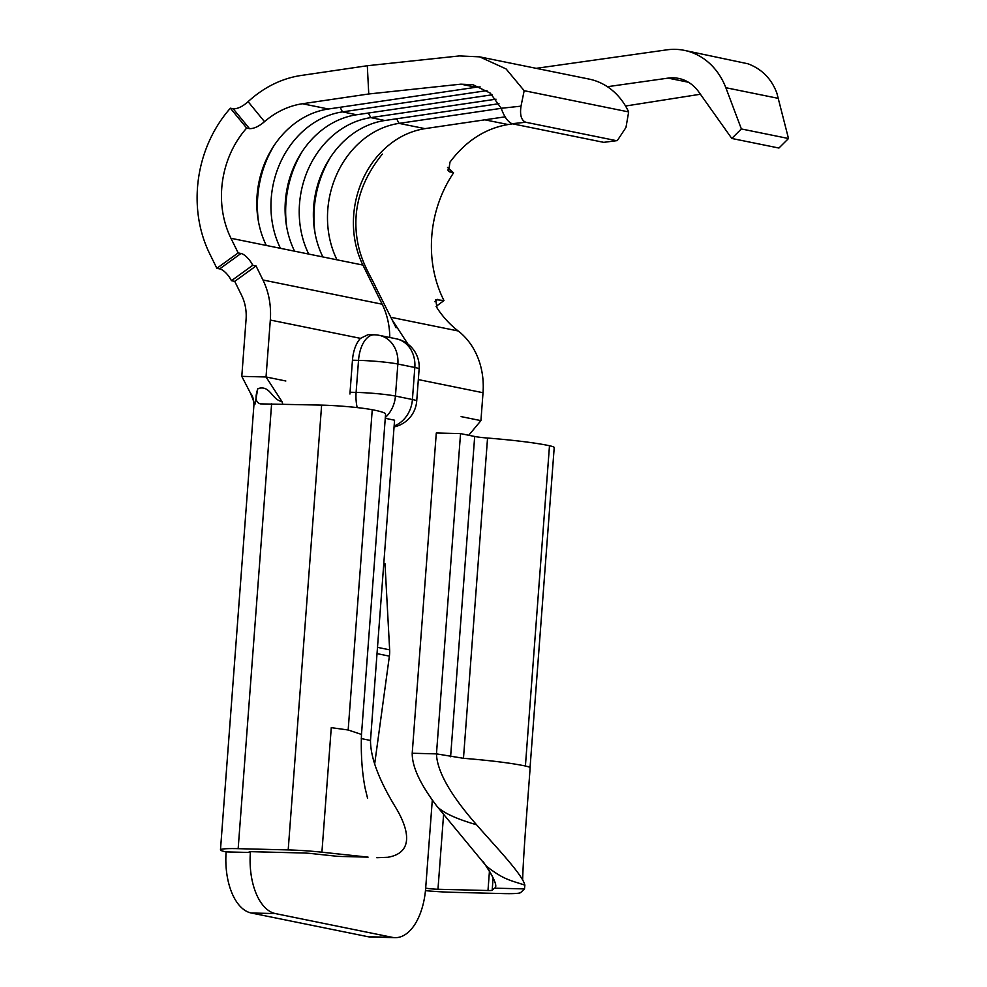 <?xml version="1.0" encoding="UTF-8"?>
<svg xmlns="http://www.w3.org/2000/svg" width="987" height="987" viewBox="0 0 987 987"><rect width="100%" height="100%" fill="white"/><g stroke="black" fill="none" stroke-linecap="round" stroke-linejoin="round"><path stroke-width="1.48" d="M607.387 86.708L668.088 78.121A42.959 36.235 101.5 0 1 673.294 77.813A42.959 36.235 101.5 0 1 678.637 78.417A42.959 36.235 101.5 0 1 698.808 91.976L731.799 138.464L741.373 128.952L725.852 87.72A71.595 60.38 -78.5 0 0 684.336 50.362A71.595 60.38 -78.5 0 0 675.429 49.35A71.595 60.38 -78.5 0 0 666.768 49.856L536.151 68.337M468.726 435.267L480.928 420.635L461.126 416.613M549.488 445.742L525.405 766.011C529.155 766.85 530.698 767.528 530.019 768.034L554.213 447.567A37.592 2.986 -175.7 0 0 549.488 445.742A75.172 5.971 -175.7 0 0 487.553 438.043A16.113 1.283 4.3 0 1 474.685 436.476L460.547 433.601L436.291 432.997L412.208 753.254C412.11 766.985 420.474 784.788 437.29 806.675C443.249 812.856 456.339 818.889 476.573 824.774C450.442 794.942 437.068 771.316 436.464 753.871L412.208 753.254M348.164 729.998L361.489 734.427L385.572 414.17A75.172 5.971 -175.7 0 0 372.247 409.728L348.164 729.998L331.274 727.653L321.91 852.2L368.089 857.135L337.998 856.383L311.3 853.533A8.945 0.716 4.3 0 0 303.268 852.99L253.24 851.732A8.945 0.716 4.3 0 0 249.032 852.015A8.945 0.716 4.3 0 0 250.377 852.497A55.482 29.487 91.4 0 0 275.447 913.592L392.308 937.342A55.482 29.487 91.4 0 0 395.071 937.65A55.482 29.487 91.4 0 0 425.681 888.115A8.945 0.716 4.3 0 0 437.969 889.262L487.985 890.521A8.945 0.716 4.3 0 0 492.18 890.274L494.401 888.152C497.719 887.276 495.055 879.948 486.406 866.167L437.29 806.675M321.91 852.2A37.592 2.986 -175.7 0 0 288.192 849.918L238.163 848.672A37.592 2.986 -175.7 0 0 220.471 849.869A37.592 2.986 -175.7 0 0 226.122 851.892L250.377 852.497L250.439 851.744M425.459 890.656A37.592 2.986 -175.7 0 0 453.045 892.322L503.074 893.58A37.592 2.986 -175.7 0 0 520.655 892.581L524.492 888.905L494.401 888.152M476.573 824.774C494.191 845.131 522.493 874.322 524.862 885.142L524.492 888.905M385.251 418.303L394.566 420.203L370.495 740.46L361.267 738.584M460.547 433.601L436.464 753.871L463.471 758.3C490.65 760.508 511.303 763.074 525.405 766.011M226.122 851.892A55.482 29.487 91.4 0 0 251.191 912.987L368.065 936.725A55.482 29.487 91.4 0 0 370.816 937.045L395.071 937.65M372.247 409.728A37.592 2.986 -175.7 0 0 321.626 405.114L260.099 403.868M260.593 403.868C255.682 402.758 254.769 397.687 257.841 388.644C270.401 384.659 271.487 399.673 281.974 401.573L282.751 404.139M285.835 380.994L266.034 376.972L270.315 320.047A71.595 60.38 -78.5 0 0 262.949 279.987L256.04 265.959L234.733 281.369L241.642 295.409A42.959 36.235 101.5 0 1 246.071 319.43L241.79 376.368L250.55 393.307L254.893 404.473L257.841 388.644M374.628 764.271L389.384 656.133A28.635 24.157 -78.5 0 0 389.643 649.828L385.004 563.725L383.795 563.478M524.862 885.142C510.55 880.293 503.901 879.923 486.406 866.167M337.998 856.383L368.089 857.135M376.787 857.715L387.755 857.284C415.354 852.669 407.619 827.612 396.268 808.452C379.082 780.446 370.495 757.782 370.495 740.46M241.79 376.368L266.034 376.972L281.974 401.573M447.543 167.469L453.576 172.848A112.765 95.11 -78.5 0 0 443.977 300.554L435.662 299.641L437.044 307.969A112.765 95.11 -78.5 0 0 458.178 330.966A71.595 60.38 101.5 0 1 483.025 392.727L480.928 420.635M453.576 172.848L448.567 171.405L449.998 162.102C465.79 141.018 485.148 128.495 508.058 124.535L512.537 123.819M625.536 106.028L700.412 94.234M731.799 138.464L778.928 148.038L788.502 138.525L776.868 93.111C771.489 78.787 761.841 69.004 747.912 63.773L684.336 50.362M741.373 128.952L788.502 138.525M443.977 300.554L436.106 306.402M352.458 360.218A28.635 15.224 -88.6 0 1 360.489 338.356L368.102 334.642L374.32 334.803A28.635 15.224 91.4 0 0 358.528 360.366L352.458 360.218L350.052 392.234L356.11 392.394L358.528 360.366A28.635 2.27 -175.7 0 1 397.86 364.03L395.442 396.058L412.418 399.513L414.824 367.485L397.86 364.03A28.635 24.157 -78.5 0 0 379.304 335.358A28.635 28.635 0 0 0 374.32 334.803M349.953 394.023A28.635 15.224 -88.6 0 1 350.052 392.234M301.01 75.493A118.132 99.638 -78.5 0 0 248.107 101.661L264.504 121.66A89.496 75.481 101.5 0 1 302.454 103.746L368.756 93.975L367.312 65.734L301.01 75.493M486.961 90.607L342.501 111.889A89.496 75.481 -78.5 0 0 280.444 248.317L266.305 245.455A89.496 75.481 -78.5 0 1 328.375 109.014L476.055 87.251A42.959 36.235 101.5 0 1 480.138 86.918M368.756 93.975L460.867 84.166L472.983 84.734L490.255 93.111L501.211 108.274L521.013 106.164L524.171 90.693L506.06 68.917L479.62 56.851L459.424 55.926L367.312 65.734M603.736 142.35L617.307 140.598L603.736 142.35L512.006 123.708C507.737 121.771 504.147 116.614 501.211 108.274M246.664 128.063L230.378 108.212A118.132 99.638 -78.5 0 0 209.663 253.684L216.856 268.304L238.163 252.894L230.958 238.274A89.496 75.481 101.5 0 1 246.664 128.063L249.489 128.643L233.203 108.78C237.608 108.965 242.58 106.584 248.107 101.661M264.504 121.66C258.89 126.447 253.881 128.779 249.489 128.643M496.017 99.181L370.779 117.626A89.496 75.481 -78.5 0 0 308.721 254.066L280.444 248.317M498.99 103.697L384.918 120.5A89.496 75.481 -78.5 0 0 322.86 256.941L308.721 254.066M492.118 94.801L356.64 114.763A89.496 75.481 -78.5 0 0 294.582 251.191M389.779 337.492A71.595 60.38 101.5 0 0 382.179 304.218L362.908 265.071A89.496 75.481 -78.5 0 1 378.613 154.873C391.888 140.228 407.347 131.481 424.978 128.643L505.171 116.824M501.236 108.323L399.056 123.375A89.496 75.481 -78.5 0 0 336.986 259.815L322.86 256.941M256.04 265.959L252.746 265.281L231.439 280.69A12.535 4.96 54.1 0 0 219.682 268.883L240.988 253.474A12.535 4.96 -125.9 0 1 252.746 265.281M238.163 252.894L240.988 253.474M234.733 281.369L231.439 280.69M216.856 268.304L219.682 268.883M230.378 108.212L233.203 108.78M617.307 140.598L625.968 127.483L628.67 111.926L524.171 90.693M628.67 111.926A71.595 60.38 -78.5 0 0 589.079 79.083L479.62 56.851M615.888 140.561L525.763 122.252L512.006 123.708M521.013 106.164C519.717 115.023 521.296 120.377 525.763 122.252M302.553 150.986A99.342 83.784 -78.5 0 0 286.884 228.083M330.83 156.736A99.342 83.784 -78.5 0 0 315.161 233.833M274.275 145.237A99.342 83.784 -78.5 0 0 258.619 222.346M493.044 878.726L492.18 890.274M474.685 436.476L450.603 756.745M487.553 438.043L463.471 758.3M432.318 799.791L425.681 888.115M443.57 814.756L437.969 889.262M489.466 870.929L487.985 890.521M271.61 403.856L238.163 848.672M220.471 849.869L253.918 405.065A37.592 2.986 4.3 0 1 254.893 404.473M321.626 405.114L288.192 849.918M251.191 912.987L275.447 913.592M368.065 936.725L392.308 937.342M377.022 653.628L389.384 656.133M377.49 647.361L389.643 649.828M391.148 317.358L458.178 330.966M407.939 344.105L392.826 320.911M418.328 379.588L483.025 392.727M484.851 119.822L508.058 124.535M668.088 78.121L688.457 82.254M725.852 87.72L778.484 98.404M437.846 299.308L434.749 301.615M447.666 169.974L450.097 172.145M382.179 304.218L262.949 279.987M360.489 338.356L270.315 320.047M476.055 87.251L460.867 84.166M266.305 245.455L230.958 238.274M328.375 109.014L302.454 103.746M384.918 120.5L370.779 117.626L368.348 113.036M356.64 114.763L342.501 111.889L340.083 107.287M424.978 128.643L399.056 123.375L396.626 118.773M362.908 265.071L336.986 259.815M396.268 338.812A28.635 24.157 101.5 0 1 414.824 367.485A28.635 2.27 -175.7 0 1 419.13 369.027A28.635 28.635 0 0 0 396.268 338.812L379.304 335.358M385.312 417.501A28.635 24.157 101.5 0 0 395.442 396.058A28.635 2.27 -175.7 0 0 356.11 392.394A28.635 15.224 91.4 0 0 357.195 407.594M394.06 426.927A28.635 28.635 0 0 0 416.711 401.043A28.635 2.27 -175.7 0 0 412.418 399.513A28.635 24.157 -78.5 0 1 394.134 425.977M483.248 861.787L483.581 862.231C491.736 874.778 494.968 880.675 493.266 879.898M522.629 880.17C523.332 853.471 527.946 798.915 530.13 767.824M361.489 734.427C360.786 753.71 361.97 771.538 365.054 787.91L367.571 798.273M253.918 405.065C253.819 399.587 252.697 395.664 250.55 393.307M382.364 154.095C361.02 180.399 352.569 208.541 357.023 238.509C360.489 261.913 370.804 275.904 375.887 287.451L396.108 327.82M416.711 401.043L419.13 369.027"/></g></svg>

